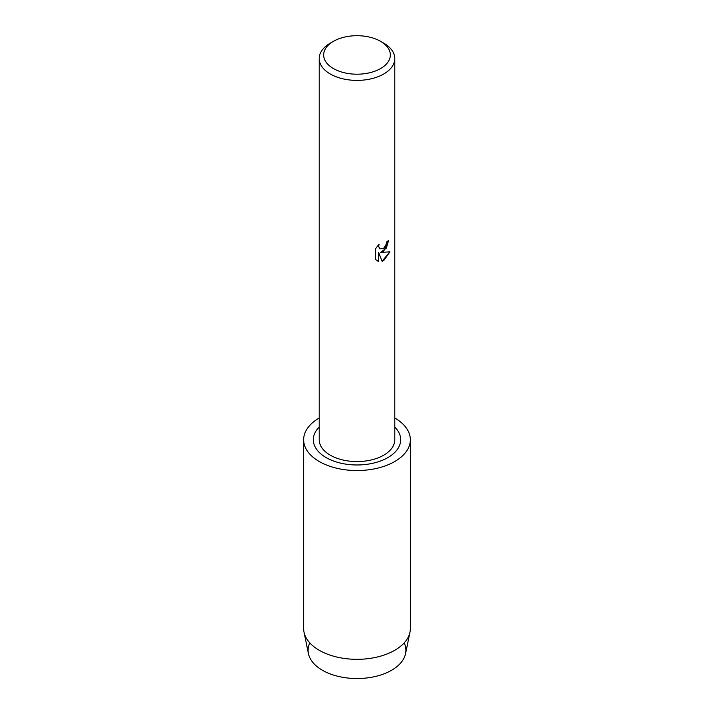 <?xml version="1.0" encoding="UTF-8"?>
<svg xmlns="http://www.w3.org/2000/svg" width="714" height="714" viewBox="0 0 714 714"><rect width="100%" height="100%" fill="white"/><g stroke="black" fill="none" stroke-linecap="round" stroke-linejoin="round"><path stroke-width="1.07" d="M404.195 642.895A48.909 28.239 180 0 1 391.584 670.267A48.909 28.239 180 0 1 332.465 674.73A48.909 28.239 180 0 1 309.805 642.895M387.889 457.585A43.688 25.222 180 0 1 340.283 463.056A43.688 25.222 180 0 1 313.312 439.753A43.688 25.222 180 0 1 319.212 427.097A43.688 25.222 180 0 0 313.312 439.753A43.688 25.222 180 0 0 340.283 463.056A43.688 25.222 180 0 0 387.889 457.585A43.688 25.222 180 0 0 400.688 439.753A43.688 25.222 180 0 1 387.889 457.585M383.721 251.158L380.482 252.399L389.898 251.855L383.721 260.61L382.124 261.288L378.643 252.506L378.643 261.386L375.609 259.601L375.6 248.651L379.107 244.179L378.634 246.357L379.928 248.945L383.721 248.222L386.194 244.304L386.56 242.028A37.788 21.822 0 0 0 388.675 240.332L383.721 251.158M380.58 41.341L383.721 43.152A37.788 21.822 180 0 1 394.788 58.584A37.788 21.822 180 0 1 383.721 74.006A37.788 21.822 180 0 1 342.541 78.736A37.788 21.822 180 0 1 319.212 58.584A37.788 21.822 180 0 1 330.279 43.152L333.42 41.341A33.344 19.251 180 0 1 380.58 41.341A33.344 19.251 180 0 1 380.58 68.562A33.344 19.251 180 0 1 333.42 68.562A33.344 19.251 180 0 1 333.42 41.341L330.279 43.152M394.788 58.584L394.788 439.753A37.788 21.822 180 0 1 383.721 455.184A37.788 21.822 180 0 1 342.541 459.905A37.788 21.822 180 0 1 319.212 439.753L319.212 58.584M388.612 240.395L386.301 248.204L380.482 252.399M379.902 248.927L378.572 246.321L378.973 244.313M377.001 260.726L378.581 261.351L378.643 252.506M382.106 261.235L389.808 251.881M394.788 427.097A43.688 25.222 180 0 1 400.688 439.753A43.688 25.222 180 0 0 394.788 427.097M394.788 418.011A53.354 30.8 180 0 1 410.354 439.753L410.354 628.525A53.354 30.8 180 0 1 409.979 632.149L405.57 653.631A48.909 28.239 180 0 1 391.584 670.267A48.909 28.239 180 0 1 340.98 676.979A48.909 28.239 180 0 1 308.43 653.631L304.021 632.149A53.354 30.8 180 0 1 303.646 628.525L303.646 439.753A53.354 30.8 180 0 1 319.212 418.011M409.979 632.149A53.354 30.8 180 0 1 394.726 650.302A53.354 30.8 180 0 1 339.525 657.63A53.354 30.8 180 0 1 304.021 632.149M410.354 439.753A53.354 30.8 180 0 1 394.726 461.53A53.354 30.8 180 0 1 336.58 468.205A53.354 30.8 180 0 1 303.646 439.753"/></g></svg>
